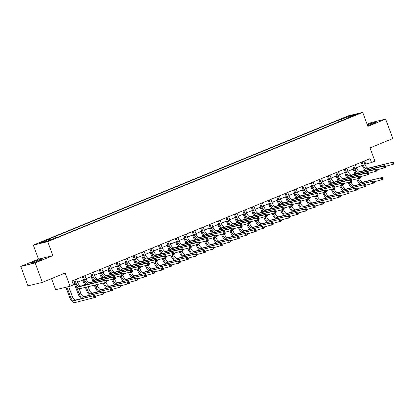 <?xml version="1.0" encoding="UTF-8"?>
<svg xmlns="http://www.w3.org/2000/svg" width="415" height="415" viewBox="0 0 415 415"><rect width="100%" height="100%" fill="white"/><g stroke="black" fill="none" stroke-linecap="round" stroke-linejoin="round"><path stroke-width="0.62" d="M39.949 260.257A6.484 0.42 -20.3 0 0 42.994 258.742A6.484 0.42 -20.3 0 0 33.874 261.725A6.484 0.42 -20.3 0 0 30.829 263.24A6.484 0.42 -20.3 0 0 39.949 260.257M367.607 125.615A6.484 0.42 -20.3 0 0 372.504 123.774A6.484 0.42 -20.3 0 0 375.549 122.254A6.484 0.42 -20.3 0 0 367.332 124.874M52.155 239.657L48.415 240.882L52.155 239.657M51.543 278.615L55.652 289.727L70.062 286.257L73.445 284.866L72.003 280.976L370.087 158.639L371.529 162.53L374.906 161.144L370.014 147.911L392.829 138.548L385.628 119.095L371.218 122.565L367.104 124.256M20.75 266.404L27.945 285.857L42.356 282.387L35.161 262.934L52.902 255.65L47.72 241.639L33.309 245.109L38.491 259.121L20.75 266.404L35.161 262.934M47.72 241.639L362.705 112.366L348.294 115.837L33.309 245.109M354.612 115.105L351.915 116.319L358.238 113.923L354.612 115.105L354.742 115.453M341.67 120.687L340.674 119.681L338.313 120.246L46.988 239.813L49.344 239.242L50.059 239.969M340.674 119.681L349.798 115.935L355.795 114.488L346.67 118.234L346.618 118.654M49.344 239.242L40.219 242.988L46.221 241.546L55.345 237.8L57.701 237.23L349.025 117.668L346.67 118.234M70.062 286.257L65.171 273.023L42.356 282.387M362.705 112.366L367.887 126.373L385.628 119.095M364.899 164.262L371.529 162.53M73.123 284.01L75.016 283.232M77.626 282.159L83.467 279.762M86.076 278.693L91.917 276.297M94.527 275.223L100.363 272.826M102.977 271.758L108.813 269.361M111.422 268.287L117.263 265.89M119.873 264.822L125.714 262.425M128.323 261.357L134.159 258.96M136.774 257.886L142.61 255.49M145.219 254.421L151.06 252.024M153.669 250.951L159.51 248.554M162.12 247.485L167.956 245.089M170.57 244.015L176.406 241.618M179.015 240.55L184.857 238.153M187.466 237.079L193.307 234.683M195.916 233.614L201.752 231.217M204.367 230.143L210.203 227.747M212.812 226.678L218.653 224.282M221.262 223.208L227.104 220.811M229.713 219.743L235.549 217.346M238.163 216.272L243.999 213.881M246.609 212.807L252.45 210.41M255.059 209.342L260.9 206.945M263.509 205.871L269.345 203.475M271.96 202.406L277.796 200.009M280.405 198.935L286.246 196.539M288.856 195.47L294.697 193.074M297.306 192L303.142 189.603M305.756 188.535L311.592 186.138M314.202 185.064L320.043 182.667M322.652 181.599L328.493 179.202M331.103 178.128L336.939 175.732M339.553 174.663L345.389 172.267M347.998 171.193L353.839 168.801M356.449 167.727L362.29 165.331M364.567 160.906L365.688 163.935M338.313 120.246L338.899 121.823M349.798 116.952L349.798 115.935M52.902 255.65L38.491 259.121M362.088 161.923L363.353 165.346A4.155 1.987 -112.3 0 0 366.741 168.77L393.529 162.032L394.25 163.977L385.411 166.389M363.779 161.228L365.044 164.651A4.155 1.987 -112.3 0 0 368.432 168.075L393.529 162.032L393.747 162.701L393.067 162.976L393.358 163.754L394.032 163.479L393.747 162.701M365.579 170.197A6.235 2.978 67.7 0 1 362.378 165.58L361.164 162.301M393.358 163.754L392.559 164.667L391.843 162.722L393.067 162.976M394.032 163.479L394.25 163.977M360.158 184.213A6.235 2.978 67.7 0 1 356.962 179.602L356.75 179.026M354.96 174.186L353.082 169.107M359.468 178.248L359.623 178.673A4.155 1.987 -112.3 0 0 363.011 182.092L382.272 177.454L382.988 179.399L374.154 181.817M354.835 170.985L355.935 173.952M357.725 178.787L357.938 179.363A4.155 1.987 -112.3 0 0 361.325 182.787L382.272 177.454L382.485 178.123L381.81 178.403L382.096 179.181L382.775 178.901L382.485 178.123M382.096 179.181L381.302 180.094L380.581 178.149L381.81 178.403M382.775 178.901L382.988 179.399M353.637 165.388L354.903 168.812A4.155 1.987 -112.3 0 0 358.29 172.235L383.393 166.192L385.084 165.497L385.8 167.442L376.96 169.86M355.328 164.698L356.594 168.122A4.155 1.987 -112.3 0 0 359.981 171.54L385.084 165.497L385.296 166.166L384.622 166.446L384.907 167.224L385.587 166.944L385.296 166.166M357.128 173.662A6.235 2.978 67.7 0 1 353.933 169.05L352.719 165.767M384.907 167.224L384.114 168.137L383.393 166.192L384.622 166.446M385.587 166.944L385.8 167.442M345.187 168.858L346.458 172.282A4.155 1.987 -112.3 0 0 349.84 175.706L374.942 169.657L376.633 168.962L377.354 170.913L368.515 173.325M346.878 168.163L348.144 171.587A4.155 1.987 -112.3 0 0 351.531 175.011L376.633 168.962L376.846 169.636L376.172 169.911L376.457 170.69L377.136 170.415L376.846 169.636M348.678 177.132A6.235 2.978 67.7 0 1 345.482 172.516L344.268 169.237M376.457 170.69L375.663 171.603L374.942 169.657L376.172 169.911M377.136 170.415L377.354 170.913M336.741 172.324L338.007 175.747A4.155 1.987 -112.3 0 0 341.395 179.171L366.492 173.128L368.183 172.433L368.904 174.378L360.064 176.795M338.427 171.634L339.698 175.057A4.155 1.987 -112.3 0 0 343.081 178.476L368.183 172.433L368.401 173.102L367.721 173.382L368.012 174.16L368.686 173.88L368.401 173.102M340.227 180.598A6.235 2.978 67.7 0 1 337.032 175.986L335.818 172.702M368.012 174.16L367.213 175.073L366.492 173.128L367.721 173.382M368.686 173.88L368.904 174.378M351.707 187.684A6.235 2.978 67.7 0 1 348.512 183.067L348.299 182.491M346.509 177.651L344.632 172.578M351.023 181.718L351.178 182.138A4.155 1.987 -112.3 0 0 354.566 185.562L373.822 180.924L374.543 182.87L365.703 185.282M346.385 174.456L347.485 177.418M349.274 182.258L349.487 182.833A4.155 1.987 -112.3 0 0 352.875 186.257L373.822 180.924L374.034 181.594L373.36 181.869L373.65 182.647L374.325 182.372L374.034 181.594M373.65 182.647L372.852 183.56L372.131 181.614L373.36 181.869M374.325 182.372L374.543 182.87M343.262 191.149A6.235 2.978 67.7 0 1 340.061 186.537L339.849 185.962M338.059 181.122L336.181 176.043M342.572 185.183L342.728 185.609A4.155 1.987 -112.3 0 0 346.115 189.027L365.371 184.39L366.092 186.335L357.253 188.752M337.94 177.921L339.034 180.888M340.824 185.723L341.037 186.299A4.155 1.987 -112.3 0 0 344.424 189.722L365.371 184.39L365.589 185.059L364.91 185.339L365.2 186.117L365.874 185.837L365.589 185.059M365.2 186.117L364.401 187.03L363.68 185.085L364.91 185.339M365.874 185.837L366.092 186.335M334.812 194.614A6.235 2.978 67.7 0 1 331.616 190.003L331.403 189.427M329.614 184.587L327.736 179.513M334.122 188.654L334.277 189.074A4.155 1.987 -112.3 0 0 337.665 192.498L356.921 187.86L357.642 189.805L348.802 192.218M329.489 181.391L330.584 184.353M332.374 189.193L332.586 189.769A4.155 1.987 -112.3 0 0 335.974 193.193L356.921 187.86L357.139 188.529L356.464 188.804L356.75 189.582L357.424 189.307L357.139 188.529M356.75 189.582L355.951 190.495L355.235 188.55L356.464 188.804M357.424 189.307L357.642 189.805M328.291 175.794L329.557 179.218A4.155 1.987 -112.3 0 0 332.944 182.642L358.046 176.593L359.732 175.898L360.453 177.843L351.614 180.26M329.982 175.099L331.248 178.523A4.155 1.987 -112.3 0 0 334.635 181.946L359.732 175.898L359.95 176.567L359.271 176.847L359.561 177.625L360.236 177.35L359.95 176.567M331.782 184.068A6.235 2.978 67.7 0 1 328.581 179.451L327.368 176.173M359.561 177.625L358.762 178.538L358.046 176.593L359.271 176.847M360.236 177.35L360.453 177.843M326.361 198.085A6.235 2.978 67.7 0 1 323.166 193.473L322.953 192.897M321.163 188.057L319.285 182.979M325.671 192.119L325.827 192.544A4.155 1.987 -112.3 0 0 329.214 195.963L348.476 191.325L349.191 193.271L340.357 195.688M321.039 184.857L322.139 187.819M323.928 192.659L324.141 193.234A4.155 1.987 -112.3 0 0 327.528 196.658L348.476 191.325L348.688 191.995L348.014 192.275L348.299 193.053L348.979 192.773L348.688 191.995M348.299 193.053L347.505 193.966L346.784 192.021L348.014 192.275M348.979 192.773L349.191 193.271M319.841 179.259L321.106 182.683A4.155 1.987 -112.3 0 0 324.494 186.107L349.596 180.063L351.287 179.368L352.003 181.314L343.163 183.731M321.532 178.564L322.797 181.993A4.155 1.987 -112.3 0 0 326.185 185.412L351.287 179.368L351.5 180.037L350.825 180.312L351.111 181.09L351.79 180.816L351.5 180.037M323.332 187.533A6.235 2.978 67.7 0 1 320.136 182.922L318.922 179.638M351.111 181.09L350.317 182.009L349.596 180.063L350.825 180.312M351.79 180.816L352.003 181.314M311.39 182.73L312.661 186.153A4.155 1.987 -112.3 0 0 316.043 189.572L341.146 183.529L342.837 182.833L343.558 184.779L334.718 187.196M313.081 182.035L314.347 185.458A4.155 1.987 -112.3 0 0 317.734 188.882L342.837 182.833L343.049 183.503L342.375 183.783L342.66 184.561L343.34 184.281L343.049 183.503M314.881 190.999A6.235 2.978 67.7 0 1 311.686 186.387L310.472 183.103M342.66 184.561L341.867 185.474L341.146 183.529L342.375 183.783M343.34 184.281L343.558 184.779M302.945 186.195L304.211 189.619A4.155 1.987 -112.3 0 0 307.598 193.042L334.386 186.304L335.107 188.249L326.268 190.661M304.631 185.5L305.902 188.929A4.155 1.987 -112.3 0 0 309.284 192.347L334.386 186.304L334.604 186.973L333.925 187.248L334.215 188.026L334.889 187.751L334.604 186.973M306.431 194.469A6.235 2.978 67.7 0 1 303.235 189.852L302.021 186.574M334.215 188.026L333.416 188.944L332.695 186.994L333.925 187.248M334.889 187.751L335.107 188.249M294.494 189.665L295.76 193.089A4.155 1.987 -112.3 0 0 299.148 196.508L324.25 190.464L325.936 189.769L326.657 191.714L317.817 194.132M296.186 188.97L297.451 192.394A4.155 1.987 -112.3 0 0 300.839 195.818L325.936 189.769L326.154 190.438L325.474 190.718L325.765 191.497L326.439 191.216L326.154 190.438M297.986 197.934A6.235 2.978 67.7 0 1 294.785 193.323L293.571 190.039M325.765 191.497L324.966 192.41L324.25 190.464L325.474 190.718M326.439 191.216L326.657 191.714M286.044 193.131L287.31 196.554A4.155 1.987 -112.3 0 0 290.697 199.978L317.491 193.24L318.206 195.185L309.372 197.597M287.735 192.436L289.001 195.859A4.155 1.987 -112.3 0 0 292.388 199.283L317.491 193.24L317.703 193.909L317.029 194.184L317.314 194.962L317.994 194.687L317.703 193.909M289.535 201.405A6.235 2.978 67.7 0 1 286.34 196.788L285.126 193.509M317.314 194.962L316.521 195.875L315.799 193.929L317.029 194.184M317.994 194.687L318.206 195.185M317.911 201.55A6.235 2.978 67.7 0 1 314.715 196.938L314.503 196.362M312.713 191.523L310.835 186.449M317.226 195.59L317.382 196.01A4.155 1.987 -112.3 0 0 320.769 199.433L340.025 194.796L340.746 196.741L331.907 199.153M312.588 188.322L313.688 191.289M315.478 196.129L315.69 196.705A4.155 1.987 -112.3 0 0 319.078 200.123L340.025 194.796L340.238 195.465L339.563 195.74L339.854 196.518L340.528 196.243L340.238 195.465M339.854 196.518L339.055 197.431L338.334 195.486L339.563 195.74M340.528 196.243L340.746 196.741M309.466 205.02A6.235 2.978 67.7 0 1 306.265 200.404L306.052 199.828M304.262 194.993L302.385 189.914M308.776 199.055L308.931 199.48A4.155 1.987 -112.3 0 0 312.319 202.899L331.575 198.261L332.296 200.206L323.456 202.624M304.143 191.792L305.238 194.754M307.027 199.594L307.24 200.17A4.155 1.987 -112.3 0 0 310.627 203.594L331.575 198.261L331.793 198.93L331.113 199.21L331.403 199.989L332.078 199.708L331.793 198.93M331.403 199.989L330.605 200.901L329.884 198.956L331.113 199.21M332.078 199.708L332.296 200.206M301.015 208.486A6.235 2.978 67.7 0 1 297.82 203.874L297.607 203.298M295.817 198.458L293.939 193.385M300.325 202.525L300.481 202.945A4.155 1.987 -112.3 0 0 303.868 206.369L323.124 201.726L323.845 203.677L315.006 206.089M295.693 195.257L296.787 198.225M298.577 203.065L298.79 203.641A4.155 1.987 -112.3 0 0 302.177 207.059L323.124 201.726L323.342 202.401L322.668 202.676L322.953 203.454L323.627 203.179L323.342 202.401M322.953 203.454L322.154 204.367L321.438 202.421L322.668 202.676M323.627 203.179L323.845 203.677M292.565 211.956A6.235 2.978 67.7 0 1 289.369 207.339L289.156 206.763M287.367 201.929L285.489 196.85M291.875 205.99L292.03 206.411A4.155 1.987 -112.3 0 0 295.418 209.834L314.679 205.197L315.395 207.142L306.561 209.559M287.242 198.728L288.342 201.69M290.132 206.53L290.344 207.106A4.155 1.987 -112.3 0 0 293.732 210.53L314.679 205.197L314.892 205.866L314.217 206.146L314.503 206.924L315.182 206.644L314.892 205.866M314.503 206.924L313.709 207.837L312.988 205.892L314.217 206.146M315.182 206.644L315.395 207.142M284.114 215.421A6.235 2.978 67.7 0 1 280.919 210.81L280.706 210.234M278.916 205.394L277.038 200.321M283.429 209.456L283.585 209.881A4.155 1.987 -112.3 0 0 286.973 213.305L306.229 208.662L306.95 210.607L298.11 213.025M278.792 202.193L279.892 205.16M281.681 210L281.894 210.576A4.155 1.987 -112.3 0 0 285.281 213.995L306.229 208.662L306.441 209.336L305.767 209.611L306.057 210.389L306.732 210.115L306.441 209.336M306.057 210.389L305.258 211.302L304.537 209.357L305.767 209.611M306.732 210.115L306.95 210.607M277.594 196.601L278.864 200.025A4.155 1.987 -112.3 0 0 282.247 203.443L307.349 197.4L309.04 196.705L309.761 198.65L300.922 201.068M279.285 195.906L280.55 199.33A4.155 1.987 -112.3 0 0 283.938 202.753L309.04 196.705L309.253 197.374L308.578 197.654L308.864 198.432L309.543 198.152L309.253 197.374M281.085 204.87A6.235 2.978 67.7 0 1 277.889 200.258L276.675 196.975M308.864 198.432L308.07 199.345L307.349 197.4L308.578 197.654M309.543 198.152L309.761 198.65M275.669 218.892A6.235 2.978 67.7 0 1 272.473 214.275L272.256 213.699M270.466 208.859L268.588 203.786M274.979 212.926L275.135 213.346A4.155 1.987 -112.3 0 0 278.522 216.77L297.778 212.132L298.499 214.078L289.66 216.495M270.347 205.664L271.441 208.626M273.231 213.466L273.444 214.041A4.155 1.987 -112.3 0 0 276.831 217.465L297.778 212.132L297.996 212.802L297.316 213.077L297.607 213.855L298.281 213.58L297.996 212.802M297.607 213.855L296.808 214.773L296.087 212.828L297.316 213.077M298.281 213.58L298.499 214.078M269.148 200.066L270.414 203.49A4.155 1.987 -112.3 0 0 273.801 206.914L300.59 200.175L301.311 202.121L292.471 204.533M270.834 199.371L272.105 202.795A4.155 1.987 -112.3 0 0 275.487 206.219L300.59 200.175L300.808 200.844L300.128 201.119L300.419 201.898L301.093 201.623L300.808 200.844M272.634 208.34A6.235 2.978 67.7 0 1 269.439 203.724L268.225 200.445M300.419 201.898L299.62 202.811L298.899 200.865L300.128 201.119M301.093 201.623L301.311 202.121M267.219 222.357A6.235 2.978 67.7 0 1 264.023 217.745L263.81 217.169M262.021 212.33L260.143 207.256M266.529 216.391L266.684 216.817A4.155 1.987 -112.3 0 0 270.072 220.241L289.328 215.598L290.049 217.543L281.209 219.96M261.896 209.129L262.991 212.096M264.78 216.936L264.993 217.512A4.155 1.987 -112.3 0 0 268.381 220.93L289.328 215.598L289.546 216.267L288.871 216.547L289.156 217.325L289.831 217.045L289.546 216.267M289.156 217.325L288.358 218.238L287.642 216.293L288.871 216.547M289.831 217.045L290.049 217.543M260.698 203.532L261.964 206.96A4.155 1.987 -112.3 0 0 265.351 210.379L290.453 204.336L292.139 203.641L292.86 205.586L284.021 208.003M262.389 202.842L263.655 206.265A4.155 1.987 -112.3 0 0 267.042 209.689L292.139 203.641L292.357 204.31L291.683 204.59L291.968 205.368L292.642 205.088L292.357 204.31M264.189 211.806A6.235 2.978 67.7 0 1 260.988 207.194L259.774 203.91M291.968 205.368L291.169 206.281L290.453 204.336L291.683 204.59M292.642 205.088L292.86 205.586M258.768 225.827A6.235 2.978 67.7 0 1 255.573 221.211L255.36 220.635M253.57 215.795L251.692 210.721M258.078 219.862L258.234 220.282A4.155 1.987 -112.3 0 0 261.621 223.706L280.882 219.068L281.598 221.013L272.764 223.426M253.446 212.599L254.545 215.561M256.335 220.401L256.548 220.977A4.155 1.987 -112.3 0 0 259.935 224.401L280.882 219.068L281.095 219.737L280.421 220.012L280.706 220.79L281.386 220.515L281.095 219.737M280.706 220.79L279.912 221.709L279.191 219.758L280.421 220.012M281.386 220.515L281.598 221.013M252.247 207.002L253.513 210.426A4.155 1.987 -112.3 0 0 256.901 213.85L283.694 207.111L284.41 209.056L275.576 211.468M253.939 206.307L255.204 209.731A4.155 1.987 -112.3 0 0 258.592 213.154L283.694 207.111L283.907 207.78L283.232 208.055L283.518 208.833L284.197 208.558L283.907 207.78M255.739 215.276A6.235 2.978 67.7 0 1 252.543 210.659L251.329 207.381M283.518 208.833L282.724 209.746L282.003 207.801L283.232 208.055M284.197 208.558L284.41 209.056M250.318 229.293A6.235 2.978 67.7 0 1 247.122 224.681L246.909 224.105M245.12 219.265L243.242 214.187M249.633 223.327L249.788 223.752A4.155 1.987 -112.3 0 0 253.176 227.171L272.432 222.533L273.153 224.479L264.314 226.896M244.995 216.065L246.095 219.032M247.885 223.867L248.097 224.442A4.155 1.987 -112.3 0 0 251.485 227.866L272.432 222.533L272.65 223.203L271.97 223.483L272.261 224.261L272.935 223.981L272.65 223.203M272.261 224.261L271.462 225.174L270.741 223.229L271.97 223.483M272.935 223.981L273.153 224.479M243.797 210.467L245.068 213.891A4.155 1.987 -112.3 0 0 248.455 217.315L273.552 211.271L275.244 210.576L275.965 212.522L267.125 214.939M245.488 209.777L246.754 213.201A4.155 1.987 -112.3 0 0 250.141 216.62L275.244 210.576L275.456 211.245L274.782 211.526L275.072 212.304L275.747 212.024L275.456 211.245M247.288 218.741A6.235 2.978 67.7 0 1 244.093 214.13L242.879 210.846M275.072 212.304L274.274 213.217L273.552 211.271L274.782 211.526M275.747 212.024L275.965 212.522M241.872 232.763A6.235 2.978 67.7 0 1 238.677 228.146L238.459 227.57M236.669 222.731L234.791 217.657M241.182 226.798L241.338 227.218A4.155 1.987 -112.3 0 0 244.726 230.641L263.982 226.004L264.703 227.949L255.863 230.361M236.55 219.535L237.645 222.497M239.434 227.337L239.647 227.913A4.155 1.987 -112.3 0 0 243.034 231.337L263.982 226.004L264.199 226.673L263.52 226.948L263.81 227.726L264.485 227.451L264.199 226.673M263.81 227.726L263.011 228.639L262.296 226.694L263.52 226.948M264.485 227.451L264.703 227.949M235.352 213.938L236.617 217.361A4.155 1.987 -112.3 0 0 240.005 220.785L265.102 214.737L266.793 214.041L267.514 215.992L258.675 218.404M237.038 213.243L238.309 216.666A4.155 1.987 -112.3 0 0 241.696 220.09L266.793 214.041L267.011 214.716L266.331 214.991L266.622 215.769L267.296 215.494L267.011 214.716M238.838 222.212A6.235 2.978 67.7 0 1 235.642 217.595L234.428 214.316M266.622 215.769L265.823 216.682L265.102 214.737L266.331 214.991M267.296 215.494L267.514 215.992M233.422 236.228A6.235 2.978 67.7 0 1 230.226 231.617L230.014 231.041M228.224 226.201L226.346 221.122M232.732 230.263L232.888 230.688A4.155 1.987 -112.3 0 0 236.275 234.107L255.536 229.469L256.252 231.414L247.413 233.832M228.1 223L229.194 225.968M230.984 230.802L231.197 231.378A4.155 1.987 -112.3 0 0 234.584 234.802L255.536 229.469L255.749 230.138L255.075 230.418L255.36 231.197L256.039 230.916L255.749 230.138M255.36 231.197L254.566 232.11L253.845 230.164L255.075 230.418M256.039 230.916L256.252 231.414M226.901 217.403L228.167 220.827A4.155 1.987 -112.3 0 0 231.554 224.25L256.657 218.207L258.343 217.512L259.064 219.457L250.224 221.875M228.592 216.713L229.858 220.137A4.155 1.987 -112.3 0 0 233.246 223.555L258.343 217.512L258.561 218.181L257.886 218.461L258.172 219.239L258.846 218.959L258.561 218.181M230.392 225.677A6.235 2.978 67.7 0 1 227.192 221.065L225.983 217.782M258.172 219.239L257.373 220.152L256.657 218.207L257.886 218.461M258.846 218.959L259.064 219.457M218.451 220.873L219.717 224.297A4.155 1.987 -112.3 0 0 223.104 227.721L248.206 221.672L249.897 220.977L250.613 222.922L241.779 225.34M220.142 220.178L221.408 223.602A4.155 1.987 -112.3 0 0 224.795 227.026L249.897 220.977L250.11 221.651L249.436 221.926L249.721 222.705L250.401 222.43L250.11 221.651M221.942 229.147A6.235 2.978 67.7 0 1 218.747 224.531L217.533 221.252M249.721 222.705L248.927 223.618L248.206 221.672L249.436 221.926M250.401 222.43L250.613 222.922M210 224.339L211.271 227.762A4.155 1.987 -112.3 0 0 214.659 231.186L239.756 225.143L241.447 224.448L242.168 226.393L233.329 228.81M211.692 223.649L212.957 227.072A4.155 1.987 -112.3 0 0 216.345 230.491L241.447 224.448L241.66 225.117L240.985 225.392L241.276 226.17L241.95 225.895L241.66 225.117M213.492 232.613A6.235 2.978 67.7 0 1 210.296 228.001L209.082 224.717M241.276 226.17L240.477 227.088L239.756 225.143L240.985 225.392M241.95 225.895L242.168 226.393M201.555 227.809L202.821 231.233A4.155 1.987 -112.3 0 0 206.208 234.651L231.305 228.608L232.997 227.913L233.718 229.858L224.878 232.276M203.241 227.114L204.512 230.538A4.155 1.987 -112.3 0 0 207.899 233.961L232.997 227.913L233.214 228.582L232.535 228.862L232.825 229.64L233.5 229.36L233.214 228.582M205.041 236.078A6.235 2.978 67.7 0 1 201.846 231.466L200.632 228.188M232.825 229.64L232.026 230.553L231.305 228.608L232.535 228.862M233.5 229.36L233.718 229.858M193.105 231.274L194.37 234.698A4.155 1.987 -112.3 0 0 197.758 238.122L224.546 231.383L225.267 233.329L216.428 235.741M194.796 230.579L196.062 234.008A4.155 1.987 -112.3 0 0 199.449 237.427L224.546 231.383L224.764 232.052L224.09 232.327L224.375 233.106L225.049 232.831L224.764 232.052M196.596 239.548A6.235 2.978 67.7 0 1 193.395 234.932L192.187 231.653M224.375 233.106L223.576 234.024L222.86 232.073L224.09 232.327M225.049 232.831L225.267 233.329M184.654 234.745L185.92 238.169A4.155 1.987 -112.3 0 0 189.307 241.587L214.41 235.544L216.101 234.849L216.817 236.794L207.982 239.211M186.345 234.05L187.611 237.473A4.155 1.987 -112.3 0 0 190.999 240.897L216.101 234.849L216.314 235.518L215.639 235.798L215.925 236.576L216.604 236.296L216.314 235.518M188.145 243.014A6.235 2.978 67.7 0 1 184.95 238.402L183.736 235.118M215.925 236.576L215.131 237.489L214.41 235.544L215.639 235.798M216.604 236.296L216.817 236.794M176.204 238.21L177.475 241.634A4.155 1.987 -112.3 0 0 180.862 245.058L207.65 238.319L208.372 240.264L199.532 242.676M177.895 237.515L179.161 240.939A4.155 1.987 -112.3 0 0 182.548 244.362L207.65 238.319L207.863 238.988L207.189 239.263L207.479 240.041L208.154 239.766L207.863 238.988M179.695 246.484A6.235 2.978 67.7 0 1 176.5 241.867L175.286 238.589M207.479 240.041L206.68 240.954L205.959 239.009L207.189 239.263M208.154 239.766L208.372 240.264M167.759 241.68L169.024 245.104A4.155 1.987 -112.3 0 0 172.412 248.523L197.509 242.479L199.2 241.784L199.921 243.73L191.082 246.147M169.45 240.985L170.715 244.409A4.155 1.987 -112.3 0 0 174.103 247.833L199.2 241.784L199.418 242.453L198.738 242.734L199.029 243.512L199.703 243.232L199.418 242.453M171.245 249.949A6.235 2.978 67.7 0 1 168.049 245.338L166.835 242.054M199.029 243.512L198.23 244.425L197.509 242.479L198.738 242.734M199.703 243.232L199.921 243.73M159.308 245.146L160.574 248.569A4.155 1.987 -112.3 0 0 163.961 251.993L190.75 245.255L191.471 247.2L182.631 249.612M160.999 244.451L162.265 247.874A4.155 1.987 -112.3 0 0 165.652 251.298L190.75 245.255L190.967 245.924L190.293 246.199L190.578 246.977L191.253 246.702L190.967 245.924M162.799 253.42A6.235 2.978 67.7 0 1 159.604 248.803L158.39 245.524M190.578 246.977L189.78 247.89L189.064 245.945L190.293 246.199M191.253 246.702L191.471 247.2M150.858 248.611L152.123 252.04A4.155 1.987 -112.3 0 0 155.511 255.458L180.613 249.415L182.304 248.72L183.02 250.665L174.186 253.083M152.549 247.921L153.815 251.345A4.155 1.987 -112.3 0 0 157.202 254.769L182.304 248.72L182.517 249.389L181.843 249.669L182.128 250.447L182.808 250.167L182.517 249.389M154.349 256.885A6.235 2.978 67.7 0 1 151.153 252.273L149.94 248.99M182.128 250.447L181.334 251.36L180.613 249.415L181.843 249.669M182.808 250.167L183.02 250.665M142.412 252.081L143.678 255.505A4.155 1.987 -112.3 0 0 147.066 258.929L173.854 252.19L174.575 254.136L165.735 256.548M144.098 251.386L145.364 254.81A4.155 1.987 -112.3 0 0 148.752 258.234L173.854 252.19L174.067 252.86L173.392 253.134L173.683 253.913L174.357 253.638L174.067 252.86M145.898 260.355A6.235 2.978 67.7 0 1 142.703 255.739L141.489 252.46M173.683 253.913L172.884 254.826L172.163 252.88L173.392 253.134M174.357 253.638L174.575 254.136M133.962 255.547L135.228 258.976A4.155 1.987 -112.3 0 0 138.615 262.394L163.712 256.351L165.403 255.656L166.125 257.601L157.285 260.018M135.653 254.857L136.919 258.28A4.155 1.987 -112.3 0 0 140.306 261.704L165.403 255.656L165.621 256.325L164.942 256.605L165.232 257.383L165.907 257.103L165.621 256.325M137.448 263.821A6.235 2.978 67.7 0 1 134.253 259.209L133.039 255.925M165.232 257.383L164.433 258.296L163.712 256.351L164.942 256.605M165.907 257.103L166.125 257.601M125.512 259.017L126.777 262.441A4.155 1.987 -112.3 0 0 130.165 265.865L155.267 259.816L156.953 259.121L157.674 261.071L148.835 263.484M127.203 258.322L128.468 261.746A4.155 1.987 -112.3 0 0 131.856 265.169L156.953 259.121L157.171 259.795L156.497 260.07L156.782 260.848L157.456 260.573L157.171 259.795M129.003 267.291A6.235 2.978 67.7 0 1 125.807 262.674L124.593 259.396M156.782 260.848L155.983 261.761L155.267 259.816L156.497 260.07M157.456 260.573L157.674 261.071M117.061 262.482L118.327 265.906A4.155 1.987 -112.3 0 0 121.714 269.33L146.817 263.286L148.508 262.591L149.224 264.537L140.389 266.954M118.752 261.792L120.018 265.216A4.155 1.987 -112.3 0 0 123.405 268.635L148.508 262.591L148.72 263.26L148.046 263.541L148.331 264.319L149.011 264.039L148.72 263.26M120.552 270.756A6.235 2.978 67.7 0 1 117.357 266.145L116.143 262.861M148.331 264.319L147.538 265.232L146.817 263.286L148.046 263.541M149.011 264.039L149.224 264.537M108.616 265.953L109.882 269.377A4.155 1.987 -112.3 0 0 113.269 272.8L138.366 266.752L140.057 266.057L140.778 268.002L131.939 270.419M110.302 265.258L111.568 268.681A4.155 1.987 -112.3 0 0 114.955 272.105L140.057 266.057L140.27 266.731L139.596 267.006L139.886 267.784L140.56 267.509L140.27 266.731M112.102 274.227A6.235 2.978 67.7 0 1 108.906 269.61L107.693 266.331M139.886 267.784L139.087 268.697L138.366 266.752L139.596 267.006M140.56 267.509L140.778 268.002M100.165 269.418L101.431 272.842A4.155 1.987 -112.3 0 0 104.819 276.265L129.916 270.222L131.607 269.527L132.328 271.472L123.488 273.89M101.857 268.728L103.122 272.152A4.155 1.987 -112.3 0 0 106.51 275.57L131.607 269.527L131.825 270.196L131.145 270.471L131.436 271.254L132.11 270.974L131.825 270.196M103.651 277.692A6.235 2.978 67.7 0 1 100.456 273.08L99.242 269.797M131.436 271.254L130.637 272.167L129.916 270.222L131.145 270.471M132.11 270.974L132.328 271.472M91.715 272.888L92.981 276.312A4.155 1.987 -112.3 0 0 96.368 279.736L121.471 273.687L123.156 272.992L123.878 274.938L115.038 277.355M93.406 272.193L94.672 275.617A4.155 1.987 -112.3 0 0 98.059 279.041L123.156 272.992L123.374 273.661L122.7 273.942L122.985 274.72L123.66 274.44L123.374 273.661M95.206 281.157A6.235 2.978 67.7 0 1 92.011 276.546L90.797 273.267M122.985 274.72L122.186 275.633L121.471 273.687L122.7 273.942M123.66 274.44L123.878 274.938M83.265 276.354L84.53 279.777A4.155 1.987 -112.3 0 0 87.918 283.201L113.02 277.158L114.711 276.463L115.427 278.408L106.593 280.82M84.956 275.659L86.221 279.088A4.155 1.987 -112.3 0 0 89.609 282.506L114.711 276.463L114.924 277.132L114.25 277.407L114.535 278.185L115.214 277.91L114.924 277.132M86.756 284.628A6.235 2.978 67.7 0 1 83.56 280.011L82.346 276.732M114.535 278.185L113.741 279.103L113.02 277.158L114.25 277.407M115.214 277.91L115.427 278.408M224.972 239.699A6.235 2.978 67.7 0 1 221.776 235.082L221.563 234.506M219.774 229.666L217.896 224.593M224.282 233.733L224.437 234.153A4.155 1.987 -112.3 0 0 227.825 237.577L247.086 232.94L247.807 234.885L238.967 237.297M219.649 226.471L220.749 229.433M222.539 234.273L222.751 234.849A4.155 1.987 -112.3 0 0 226.139 238.272L247.086 232.94L247.299 233.609L246.624 233.884L246.909 234.662L247.589 234.387L247.299 233.609M246.909 234.662L246.116 235.575L245.395 233.629L246.624 233.884M247.589 234.387L247.807 234.885M216.521 243.164A6.235 2.978 67.7 0 1 213.326 238.552L213.113 237.977M211.323 233.137L209.445 228.058M215.836 237.198L215.992 237.624A4.155 1.987 -112.3 0 0 219.379 241.042L238.635 236.405L239.356 238.35L230.517 240.767M211.199 229.936L212.298 232.898M214.088 237.738L214.301 238.314A4.155 1.987 -112.3 0 0 217.688 241.738L238.635 236.405L238.853 237.074L238.174 237.354L238.464 238.132L239.139 237.852L238.853 237.074M238.464 238.132L237.665 239.045L236.944 237.1L238.174 237.354M239.139 237.852L239.356 238.35M208.076 246.629A6.235 2.978 67.7 0 1 204.88 242.018L204.662 241.442M202.873 236.602L201 231.529M207.386 240.669L207.542 241.089A4.155 1.987 -112.3 0 0 210.929 244.513L230.185 239.875L230.906 241.821L222.067 244.233M202.753 233.401L203.848 236.368M205.638 241.208L205.85 241.784A4.155 1.987 -112.3 0 0 209.238 245.203L230.185 239.875L230.403 240.544L229.723 240.819L230.014 241.597L230.688 241.323L230.403 240.544M230.014 241.597L229.215 242.51L228.499 240.565L229.723 240.819M230.688 241.323L230.906 241.821M199.625 250.1A6.235 2.978 67.7 0 1 196.43 245.483L196.217 244.907M194.428 240.072L192.55 234.994M198.935 244.134L199.091 244.56A4.155 1.987 -112.3 0 0 202.479 247.978L221.74 243.34L222.456 245.286L213.616 247.703M194.303 236.872L195.398 239.834M197.187 244.674L197.4 245.249A4.155 1.987 -112.3 0 0 200.787 248.673L221.74 243.34L221.952 244.01L221.278 244.29L221.563 245.068L222.243 244.788L221.952 244.01M221.563 245.068L220.77 245.981L220.049 244.036L221.278 244.29M222.243 244.788L222.456 245.286M191.175 253.565A6.235 2.978 67.7 0 1 187.979 248.953L187.767 248.378M185.977 243.538L184.099 238.464M190.485 247.605L190.641 248.025A4.155 1.987 -112.3 0 0 194.028 251.449L213.289 246.806L214.01 248.756L205.171 251.168M185.853 240.337L186.952 243.304M188.742 248.144L188.955 248.72A4.155 1.987 -112.3 0 0 192.342 252.138L213.289 246.806L213.502 247.48L212.828 247.755L213.113 248.533L213.792 248.258L213.502 247.48M213.113 248.533L212.319 249.446L211.598 247.501L212.828 247.755M213.792 248.258L214.01 248.756M182.73 257.035A6.235 2.978 67.7 0 1 179.529 252.419L179.316 251.843M177.527 247.008L175.649 241.929M182.04 251.07L182.195 251.49A4.155 1.987 -112.3 0 0 185.583 254.914L204.839 250.276L205.56 252.221L196.72 254.639M177.402 243.807L178.502 246.769M180.292 251.609L180.504 252.185A4.155 1.987 -112.3 0 0 183.892 255.609L204.839 250.276L205.057 250.945L204.377 251.225L204.668 252.004L205.342 251.723L205.057 250.945M204.668 252.004L203.869 252.917L203.148 250.971L204.377 251.225M205.342 251.723L205.56 252.221M174.279 260.501A6.235 2.978 67.7 0 1 171.084 255.889L170.871 255.313M169.076 250.473L167.204 245.4M173.589 254.535L173.745 254.96A4.155 1.987 -112.3 0 0 177.132 258.384L196.388 253.741L197.109 255.687L188.27 258.104M168.957 247.273L170.051 250.24M171.841 255.08L172.054 255.656A4.155 1.987 -112.3 0 0 175.441 259.074L196.388 253.741L196.606 254.416L195.927 254.691L196.217 255.469L196.892 255.194L196.606 254.416M196.217 255.469L195.418 256.382L194.702 254.437L195.927 254.691M196.892 255.194L197.109 255.687M165.829 263.971A6.235 2.978 67.7 0 1 162.633 259.354L162.421 258.778M160.631 253.939L158.753 248.865M165.139 258.006L165.294 258.426A4.155 1.987 -112.3 0 0 168.682 261.849L187.943 257.212L188.659 259.157L179.825 261.575M160.506 250.743L161.601 253.705M163.391 258.545L163.609 259.121A4.155 1.987 -112.3 0 0 166.991 262.545L187.943 257.212L188.156 257.881L187.481 258.156L187.767 258.934L188.446 258.659L188.156 257.881M187.767 258.934L186.973 259.852L186.252 257.907L187.481 258.156M188.446 258.659L188.659 259.157M157.378 267.436A6.235 2.978 67.7 0 1 154.183 262.825L153.97 262.249M152.181 257.409L150.303 252.336M156.688 261.471L156.849 261.896A4.155 1.987 -112.3 0 0 160.232 265.32L179.493 260.677L180.214 262.622L171.374 265.04M152.056 254.208L153.156 257.175M154.945 262.015L155.158 262.591A4.155 1.987 -112.3 0 0 158.546 266.01L179.493 260.677L179.705 261.346L179.031 261.626L179.316 262.404L179.996 262.124L179.705 261.346M179.316 262.404L178.523 263.318L177.802 261.372L179.031 261.626M179.996 262.124L180.214 262.622M148.933 270.907A6.235 2.978 67.7 0 1 145.732 266.29L145.52 265.714M143.73 260.874L141.852 255.801M148.243 264.941L148.399 265.361A4.155 1.987 -112.3 0 0 151.786 268.785L171.042 264.148L171.763 266.093L162.924 268.505M143.606 257.679L144.705 260.641M146.495 265.481L146.708 266.057A4.155 1.987 -112.3 0 0 150.095 269.48L171.042 264.148L171.26 264.817L170.581 265.092L170.871 265.87L171.545 265.595L171.26 264.817M170.871 265.87L170.072 266.788L169.351 264.837L170.581 265.092M171.545 265.595L171.763 266.093M140.483 274.372A6.235 2.978 67.7 0 1 137.287 269.76L137.075 269.185M135.28 264.345L133.407 259.266M139.793 268.406L139.948 268.832A4.155 1.987 -112.3 0 0 143.336 272.25L162.592 267.613L163.313 269.558L154.473 271.975M135.16 261.144L136.255 264.111M138.045 268.951L138.257 269.522A4.155 1.987 -112.3 0 0 141.645 272.945L162.592 267.613L162.81 268.282L162.135 268.562L162.421 269.34L163.095 269.06L162.81 268.282M162.421 269.34L161.622 270.253L160.906 268.308L162.135 268.562M163.095 269.06L163.313 269.558M132.032 277.843A6.235 2.978 67.7 0 1 128.837 273.226L128.624 272.65M126.834 267.81L124.957 262.737M131.342 271.877L131.498 272.297A4.155 1.987 -112.3 0 0 134.885 275.721L154.147 271.083L154.862 273.029L146.028 275.441M126.71 264.614L127.804 267.576M129.594 272.416L129.812 272.992A4.155 1.987 -112.3 0 0 133.194 276.416L154.147 271.083L154.359 271.752L153.685 272.027L153.97 272.805L154.65 272.531L154.359 271.752M153.97 272.805L153.177 273.718L152.455 271.773L153.685 272.027M154.65 272.531L154.862 273.029M123.582 281.308A6.235 2.978 67.7 0 1 120.386 276.696L120.174 276.12M118.384 271.28L116.506 266.202M122.892 275.342L123.053 275.768A4.155 1.987 -112.3 0 0 126.435 279.186L145.696 274.548L146.417 276.494L137.578 278.911M118.259 268.08L119.359 271.047M121.149 275.882L121.362 276.457A4.155 1.987 -112.3 0 0 124.749 279.881L145.696 274.548L145.909 275.218L145.234 275.498L145.525 276.276L146.199 275.996L145.909 275.218M145.525 276.276L144.726 277.189L144.005 275.244L145.234 275.498M146.199 275.996L146.417 276.494M115.137 284.778A6.235 2.978 67.7 0 1 111.936 280.161L111.723 279.586M109.934 274.746L108.056 269.672M114.447 278.813L114.602 279.233A4.155 1.987 -112.3 0 0 117.99 282.656L137.246 278.019L137.967 279.964L129.127 282.376M109.814 271.55L110.909 274.512M112.698 279.352L112.911 279.928A4.155 1.987 -112.3 0 0 116.299 283.352L137.246 278.019L137.464 278.688L136.784 278.963L137.075 279.741L137.749 279.466L137.464 278.688M137.075 279.741L136.276 280.654L135.555 278.709L136.784 278.963M137.749 279.466L137.967 279.964M106.686 288.243A6.235 2.978 67.7 0 1 103.491 283.632L103.278 283.056M101.483 278.216L99.61 273.137M105.996 282.278L106.152 282.703A4.155 1.987 -112.3 0 0 109.539 286.122L128.795 281.484L129.516 283.429L120.677 285.847M101.364 275.015L102.458 277.977M104.248 282.817L104.461 283.393A4.155 1.987 -112.3 0 0 107.848 286.817L128.795 281.484L129.013 282.153L128.339 282.433L128.624 283.212L129.298 282.931L129.013 282.153M128.624 283.212L127.825 284.125L127.109 282.179L128.339 282.433M129.298 282.931L129.516 283.429M98.236 291.709A6.235 2.978 67.7 0 1 95.04 287.097L94.34 285.204M93.038 281.681L91.16 276.608M97.1 284.54L97.701 286.168A4.155 1.987 -112.3 0 0 101.089 289.592L120.35 284.955L121.066 286.9L112.232 289.312M92.913 278.486L94.008 281.448M95.315 284.97L96.015 286.864A4.155 1.987 -112.3 0 0 99.398 290.287L120.35 284.955L120.563 285.624L119.888 285.899L120.174 286.677L120.853 286.402L120.563 285.624M120.174 286.677L119.38 287.59L118.659 285.644L119.888 285.899M120.853 286.402L121.066 286.9M89.785 295.179A6.235 2.978 67.7 0 1 86.59 290.562L85.402 287.356M84.587 285.152L82.71 280.073M88.167 286.692L89.256 289.639A4.155 1.987 -112.3 0 0 92.638 293.057L111.9 288.42L112.621 290.365L103.781 292.783M84.463 281.951L85.563 284.913M86.377 287.123L87.565 290.329A4.155 1.987 -112.3 0 0 90.952 293.753L111.9 288.42L112.112 289.089L111.438 289.369L111.728 290.147L112.403 289.867L112.112 289.089M111.728 290.147L110.93 291.06L110.208 289.115L111.438 289.369M112.403 289.867L112.621 290.365M81.34 298.644A6.235 2.978 67.7 0 1 78.139 294.033L74.259 283.544M79.109 288.524L80.806 293.104A4.155 1.987 -112.3 0 0 84.193 296.528L103.449 291.89L104.17 293.836L95.331 296.248M76.018 285.416L79.115 293.799A4.155 1.987 -112.3 0 0 82.502 297.218L103.449 291.89L103.667 292.559L102.987 292.834L103.278 293.613L103.952 293.338L103.667 292.559M103.278 293.613L102.479 294.526L101.758 292.58L102.987 292.834M103.952 293.338L104.17 293.836M74.819 279.824L76.085 283.248A4.155 1.987 -112.3 0 0 79.472 286.666L104.57 280.623L106.261 279.928L106.982 281.873L105.291 282.568L80.188 288.617A6.235 2.978 67.7 0 1 75.11 283.481L73.896 280.198M76.505 279.129L77.771 282.553A4.155 1.987 -112.3 0 0 81.158 285.976L106.261 279.928L106.473 280.597L105.799 280.877L106.09 281.655L106.764 281.375L106.473 280.597M106.09 281.655L105.291 282.568L104.57 280.623L105.799 280.877M106.764 281.375L106.982 281.873M66.877 287.024L70.664 297.264A4.155 1.987 -112.3 0 0 74.052 300.688L94.999 295.356L95.72 297.301L74.773 302.634A6.235 2.978 67.7 0 1 69.694 297.498L65.902 287.258M68.662 286.594L72.355 296.569A4.155 1.987 -112.3 0 0 75.743 299.993L94.999 295.356L95.217 296.025L94.542 296.305L94.828 297.083L95.502 296.803L95.217 296.025M94.828 297.083L94.029 297.996L93.313 296.051L94.542 296.305M95.502 296.803L95.72 297.301M353.227 115.993L353.124 115.718M365.044 164.651L363.353 165.346M368.432 168.075L366.741 168.77M359.623 178.673L357.938 179.363M363.011 182.092L361.325 182.787M356.594 168.122L354.903 168.812M359.981 171.54L358.29 172.235M348.144 171.587L346.458 172.282M351.531 175.011L349.84 175.706M339.698 175.057L338.007 175.747M343.081 178.476L341.395 179.171M351.178 182.138L349.487 182.833M354.566 185.562L352.875 186.257M342.728 185.609L341.037 186.299M346.115 189.027L344.424 189.722M334.277 189.074L332.586 189.769M337.665 192.498L335.974 193.193M331.248 178.523L329.557 179.218M334.635 181.946L332.944 182.642M325.827 192.544L324.141 193.234M329.214 195.963L327.528 196.658M322.797 181.993L321.106 182.683M326.185 185.412L324.494 186.107M314.347 185.458L312.661 186.153M317.734 188.882L316.043 189.572M305.902 188.929L304.211 189.619M309.284 192.347L307.598 193.042M297.451 192.394L295.76 193.089M300.839 195.818L299.148 196.508M289.001 195.859L287.31 196.554M292.388 199.283L290.697 199.978M317.382 196.01L315.69 196.705M320.769 199.433L319.078 200.123M308.931 199.48L307.24 200.17M312.319 202.899L310.627 203.594M300.481 202.945L298.79 203.641M303.868 206.369L302.177 207.059M292.03 206.411L290.344 207.106M295.418 209.834L293.732 210.53M283.585 209.881L281.894 210.576M286.973 213.305L285.281 213.995M280.55 199.33L278.864 200.025M283.938 202.753L282.247 203.443M275.135 213.346L273.444 214.041M278.522 216.77L276.831 217.465M272.105 202.795L270.414 203.49M275.487 206.219L273.801 206.914M266.684 216.817L264.993 217.512M270.072 220.241L268.381 220.93M263.655 206.265L261.964 206.96M267.042 209.689L265.351 210.379M258.234 220.282L256.548 220.977M261.621 223.706L259.935 224.401M255.204 209.731L253.513 210.426M258.592 213.154L256.901 213.85M249.788 223.752L248.097 224.442M253.176 227.171L251.485 227.866M246.754 213.201L245.068 213.891M250.141 216.62L248.455 217.315M241.338 227.218L239.647 227.913M244.726 230.641L243.034 231.337M238.309 216.666L236.617 217.361M241.696 220.09L240.005 220.785M232.888 230.688L231.197 231.378M236.275 234.107L234.584 234.802M229.858 220.137L228.167 220.827M233.246 223.555L231.554 224.25M221.408 223.602L219.717 224.297M224.795 227.026L223.104 227.721M212.957 227.072L211.271 227.762M216.345 230.491L214.659 231.186M204.512 230.538L202.821 231.233M207.899 233.961L206.208 234.651M196.062 234.008L194.37 234.698M199.449 237.427L197.758 238.122M187.611 237.473L185.92 238.169M190.999 240.897L189.307 241.587M179.161 240.939L177.475 241.634M182.548 244.362L180.862 245.058M170.715 244.409L169.024 245.104M174.103 247.833L172.412 248.523M162.265 247.874L160.574 248.569M165.652 251.298L163.961 251.993M153.815 251.345L152.123 252.04M157.202 254.769L155.511 255.458M145.364 254.81L143.678 255.505M148.752 258.234L147.066 258.929M136.919 258.28L135.228 258.976M140.306 261.704L138.615 262.394M128.468 261.746L126.777 262.441M131.856 265.169L130.165 265.865M120.018 265.216L118.327 265.906M123.405 268.635L121.714 269.33M111.568 268.681L109.882 269.377M114.955 272.105L113.269 272.8M103.122 272.152L101.431 272.842M106.51 275.57L104.819 276.265M94.672 275.617L92.981 276.312M98.059 279.041L96.368 279.736M86.221 279.088L84.53 279.777M89.609 282.506L87.918 283.201M224.437 234.153L222.751 234.849M227.825 237.577L226.139 238.272M215.992 237.624L214.301 238.314M219.379 241.042L217.688 241.738M207.542 241.089L205.85 241.784M210.929 244.513L209.238 245.203M199.091 244.56L197.4 245.249M202.479 247.978L200.787 248.673M190.641 248.025L188.955 248.72M194.028 251.449L192.342 252.138M182.195 251.49L180.504 252.185M185.583 254.914L183.892 255.609M173.745 254.96L172.054 255.656M177.132 258.384L175.441 259.074M165.294 258.426L163.609 259.121M168.682 261.849L166.991 262.545M156.849 261.896L155.158 262.591M160.232 265.32L158.546 266.01M148.399 265.361L146.708 266.057M151.786 268.785L150.095 269.48M139.948 268.832L138.257 269.522M143.336 272.25L141.645 272.945M131.498 272.297L129.812 272.992M134.885 275.721L133.194 276.416M123.053 275.768L121.362 276.457M126.435 279.186L124.749 279.881M114.602 279.233L112.911 279.928M117.99 282.656L116.299 283.352M106.152 282.703L104.461 283.393M109.539 286.122L107.848 286.817M97.701 286.168L96.015 286.864M101.089 289.592L99.398 290.287M89.256 289.639L87.565 290.329M92.638 293.057L90.952 293.753M80.806 293.104L79.115 293.799M84.193 296.528L82.502 297.218M77.771 282.553L76.085 283.248M81.158 285.976L79.472 286.666M72.355 296.569L70.664 297.264M75.743 299.993L74.052 300.688"/></g></svg>

